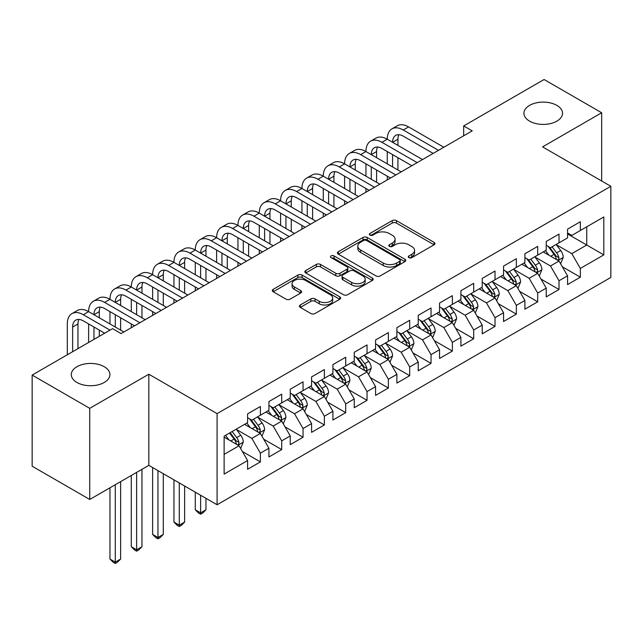 <?xml version="1.0" encoding="UTF-8"?>
<svg xmlns="http://www.w3.org/2000/svg" width="643" height="643" viewBox="0 0 643 643"><rect width="100%" height="100%" fill="white"/><g stroke="black" fill="none" stroke-linecap="round" stroke-linejoin="round"><path stroke-width="0.96" d="M408.908 257.634A2.074 1.198 0 0 0 411.841 257.634L434.089 244.79A2.958 1.712 0 0 0 434.957 243.576A2.958 1.712 0 0 0 434.089 242.371L396.401 220.613A2.958 1.712 0 0 0 392.214 220.613L369.966 233.457A2.074 1.198 0 0 0 369.355 234.301A2.074 1.198 0 0 0 369.966 235.145A2.074 1.198 0 0 0 372.9 235.145L375.777 233.481A9.476 5.474 0 0 1 389.176 233.481L392.318 235.298A9.476 5.474 0 0 1 395.091 239.164A9.476 5.474 0 0 1 392.318 243.038L389.441 244.694A2.074 1.198 0 0 0 388.83 245.546A2.074 1.198 0 0 0 389.441 246.39A2.074 1.198 0 0 0 392.367 246.39L395.244 244.726A9.476 5.474 0 0 1 408.651 244.726L411.785 246.542A9.476 5.474 0 0 1 414.566 250.408A9.476 5.474 0 0 1 411.785 254.274L408.908 255.938A2.074 1.198 0 0 0 408.305 256.782A2.074 1.198 0 0 0 408.908 257.634L408.908 255.938M104.246 366.711A19.306 11.148 0 0 0 83.204 364.292A19.306 11.148 0 0 0 71.293 374.588A19.306 11.148 0 0 0 76.943 382.472A19.306 11.148 0 0 0 97.985 384.884A19.306 11.148 0 0 0 109.905 374.588A19.306 11.148 0 0 0 104.246 366.711M556.886 105.38A19.306 11.148 0 0 0 535.844 102.96A19.306 11.148 0 0 0 523.924 113.264A19.306 11.148 0 0 0 529.583 121.141A19.306 11.148 0 0 0 550.617 123.56A19.306 11.148 0 0 0 562.537 113.264A19.306 11.148 0 0 0 556.886 105.38M300.297 304.983A2.958 1.712 0 0 0 299.429 306.197A2.958 1.712 0 0 0 300.297 307.402L310.866 313.511A2.958 1.712 0 0 0 315.054 313.511L339.761 299.244A2.958 1.712 0 0 0 340.629 298.039A2.958 1.712 0 0 0 339.761 296.825L302.073 275.067A2.958 1.712 0 0 0 297.886 275.067L273.179 289.334A2.958 1.712 0 0 0 272.319 290.54A2.958 1.712 0 0 0 273.179 291.753L285.95 299.124A2.958 1.712 0 0 0 290.138 299.124L300.715 293.015A2.958 1.712 0 0 0 301.583 291.809A2.958 1.712 0 0 0 300.715 290.604L294.381 286.947A7.917 4.573 0 0 1 292.059 283.708A7.917 4.573 0 0 1 296.953 279.488A7.917 4.573 0 0 1 305.586 280.477L330.389 294.799A7.917 4.573 0 0 1 332.712 298.039A7.917 4.573 0 0 1 327.826 302.258A7.917 4.573 0 0 1 319.193 301.27L315.054 298.882A2.958 1.712 0 0 0 310.866 298.882L300.297 304.983L300.297 307.402M89.739 408.329L89.739 499.466L148.83 465.355L148.83 374.218L89.739 408.329L32.15 375.078L112.565 328.653L121.101 333.58L472.203 130.875L463.667 125.948L463.667 135.802M148.83 374.218L217.085 413.626L610.85 186.293L610.85 277.422L217.085 504.763L217.085 413.626M601.679 180.996L601.679 112.766L542.596 146.885L610.85 186.293M601.679 112.766L544.082 79.515L463.667 125.948M375.986 275.911A2.958 1.712 0 0 0 380.174 275.911L404.881 261.653A2.958 1.712 0 0 0 405.749 260.439A2.958 1.712 0 0 0 404.881 259.233L367.193 237.476A2.958 1.712 0 0 0 363.006 237.476L338.298 251.734A2.958 1.712 0 0 0 337.43 252.948A2.958 1.712 0 0 0 338.298 254.154L375.986 275.911M331.901 258.076A2.074 1.198 0 0 1 334.006 258.373L334.006 255.906L372.321 278.033A2.958 1.712 0 0 1 373.189 279.239A2.958 1.712 0 0 1 372.321 280.444L347.614 294.711A2.958 1.712 0 0 1 343.426 294.711L305.738 272.954L305.738 270.534A2.958 1.712 0 0 0 304.87 271.74A2.958 1.712 0 0 0 305.738 272.954M305.738 270.534L316.316 264.434A2.958 1.712 0 0 1 320.503 264.434L335.783 273.251A2.958 1.712 0 0 0 339.97 273.251L346.987 269.208A2.958 1.712 0 0 0 347.855 267.994A2.958 1.712 0 0 0 346.987 266.789L331.073 257.602A2.074 1.198 0 0 1 330.47 256.758A2.074 1.198 0 0 1 331.748 255.649A2.074 1.198 0 0 1 334.006 255.906M567.552 233.948L586.746 245.031L586.746 226.81L603.809 216.956L580.348 230.499L580.348 221.755L567.552 229.149L567.552 237.894L559.016 242.821L559.016 234.076L546.22 241.463L546.22 250.207L537.685 255.134L537.685 246.39L524.889 253.776L524.889 262.521L516.353 267.448L516.353 258.703L503.557 266.089L503.557 274.834L495.022 279.761L495.022 271.016L482.226 278.411L482.226 287.148L473.69 292.075L473.69 283.33L460.894 290.724L460.894 299.469L452.367 304.396L452.367 295.651L439.563 303.038L439.563 311.783L431.035 316.71L431.035 307.965L418.231 315.351L418.231 324.096L409.704 329.023L409.704 320.278L396.9 327.665L396.9 336.41L388.372 341.337L388.372 332.592L375.576 339.986L375.576 348.731L367.04 353.65L367.04 344.913L354.245 352.3L354.245 361.044L345.709 365.971L345.709 357.227L332.913 364.613L332.913 373.358L324.377 378.285L324.377 369.54L311.582 376.927L311.582 385.671L303.046 390.598L303.046 381.854L290.25 389.24L290.25 397.985L281.714 402.912L281.714 394.167L268.919 401.562L268.919 410.306L260.391 415.225L260.391 406.489L247.587 413.875L247.587 422.62L224.126 436.163L224.126 474.092L247.587 460.549L239.059 445.768L224.126 437.152M603.809 216.956L603.809 254.885L580.348 268.436L571.812 253.655L556.348 244.726M562.32 266.773L580.348 277.173L580.348 268.436M580.348 277.173L567.552 284.568L567.552 275.823L559.016 280.75L550.48 265.969L535.016 257.039M540.996 279.086L559.016 289.495L559.016 280.75M559.016 289.495L546.22 296.881L546.22 288.136L537.685 293.063L529.157 278.282L513.685 269.353M519.665 291.4L537.685 301.808L537.685 293.063M537.685 301.808L524.889 309.195L524.889 300.45L516.353 305.377L507.825 290.604L492.361 281.674M498.333 303.713L516.353 314.122L516.353 305.377M516.353 314.122L503.557 321.508L503.557 312.771L495.022 317.69L486.494 302.917L471.03 293.988M477.002 316.034L495.022 326.435L495.022 317.69M495.022 326.435L482.226 333.83L482.226 325.085L473.69 330.012L465.162 315.231L449.698 306.301M455.67 328.348L473.69 338.757L473.69 330.012M473.69 338.757L460.894 346.143L460.894 337.398L452.367 342.325L443.831 327.544L428.367 318.615M434.338 340.661L452.367 351.07L452.367 342.325M452.367 351.07L439.563 358.456L439.563 349.712L431.035 354.639L422.499 339.858L407.035 330.936M413.007 352.975L431.035 363.383L431.035 354.639M431.035 363.383L418.231 370.77L418.231 362.025L409.704 366.952L401.168 352.179L385.704 343.249M391.675 365.288L409.704 375.697L409.704 366.952M409.704 375.697L396.9 383.083L396.9 374.347L388.372 379.266L379.836 364.493L364.372 355.563M370.344 377.61L388.372 388.01L388.372 379.266M388.372 388.01L375.576 395.405L375.576 386.66L367.04 391.587L358.505 376.806L343.041 367.876M349.02 389.923L367.04 400.332L367.04 391.587M367.04 400.332L354.245 407.718L354.245 398.973L345.709 403.9L337.181 389.119L321.717 380.19M327.689 402.237L345.709 412.645L345.709 403.9M345.709 412.645L332.913 420.032L332.913 411.287L324.377 416.214L315.85 401.433L300.385 392.511M306.357 414.55L324.377 424.959L324.377 416.214M324.377 424.959L311.582 432.345L311.582 423.6L303.046 428.527L294.518 413.754L279.054 404.825M285.026 426.864L303.046 437.272L303.046 428.527M303.046 437.272L290.25 444.667L290.25 435.922L281.714 440.849L273.187 426.068L257.722 417.138M263.694 439.185L281.714 449.586L281.714 440.849M281.714 449.586L268.919 456.98L268.919 448.235L260.391 453.162L251.855 438.381L236.391 429.452M242.363 451.499L260.391 461.907L260.391 453.162M260.391 461.907L247.587 469.294L247.587 460.549M247.587 417.693L251.855 420.152L260.391 415.225M224.126 454.392L239.059 445.768M268.919 405.379L273.187 407.839L281.714 402.912M251.855 438.381L260.391 433.454L244.605 424.34M268.919 448.235L260.391 433.454M290.25 393.066L294.518 395.525L303.046 390.598M273.187 426.068L281.714 421.141L265.937 412.026M290.25 435.922L281.714 421.141M311.582 380.744L315.85 383.212L324.377 378.285M294.518 413.754L303.046 408.827L287.26 399.713M311.582 423.6L303.046 408.827M332.913 368.431L337.181 370.898L345.709 365.971M315.85 401.433L324.377 396.514L308.592 387.399M332.913 411.287L324.377 396.514M354.245 356.118L358.505 358.577L367.04 353.65M337.181 389.119L345.709 384.192L329.923 375.078M354.245 398.973L345.709 384.192M375.576 343.804L379.836 346.264L388.372 341.337M358.505 376.806L367.04 371.879L351.255 362.765M375.576 386.66L367.04 371.879M396.9 331.483L401.168 333.95L409.704 329.023M379.836 364.493L388.372 359.566L372.586 350.451M396.9 374.347L388.372 359.566M418.231 319.169L422.499 321.637L431.035 316.71M401.168 352.179L409.704 347.252L393.918 338.138M418.231 362.025L409.704 347.252M439.563 306.856L443.831 309.315L452.367 304.396M422.499 339.858L431.035 334.939L415.249 325.824M439.563 349.712L431.035 334.939M460.894 294.542L465.162 297.002L473.69 292.075M443.831 327.544L452.367 322.617L436.581 313.503M460.894 337.398L452.367 322.617M482.226 282.229L486.494 284.688L495.022 279.761M465.162 315.231L473.69 310.304L457.912 301.189M482.226 325.085L473.69 310.304M503.557 269.907L507.825 272.375L516.353 267.448M486.494 302.917L495.022 297.99L479.236 288.876M503.557 312.771L495.022 297.99M524.889 257.594L529.157 260.061L537.685 255.134M507.825 290.604L516.353 285.677L500.567 276.562M524.889 300.45L516.353 285.677M546.22 245.28L550.48 247.74L559.016 242.821M529.157 278.282L537.685 273.355L521.899 264.249M546.22 288.136L537.685 273.355M567.552 232.967L571.812 235.426L580.348 230.499M550.48 265.969L559.016 261.042L543.231 251.927M567.552 275.823L559.016 261.042M32.15 375.078L32.15 466.215L89.739 499.466M148.83 465.355L217.085 504.763M571.812 253.655L586.746 245.031L603.809 254.885M409.736 257.923L411.785 256.742A9.476 5.474 0 0 0 414.566 252.868L414.566 250.408M395.091 239.164L395.091 241.631A9.476 5.474 0 0 1 392.318 245.497L390.269 246.679M434.049 244.806L396.401 223.073A2.958 1.712 0 0 0 392.214 223.073L370.794 235.442M404.841 261.669L367.193 239.935A2.958 1.712 0 0 0 363.006 239.935L338.339 254.178M399.641 261.291A2.074 1.198 0 0 0 400.251 260.439A2.074 1.198 0 0 0 399.641 259.595L366.566 240.498A2.074 1.198 0 0 0 363.633 240.498L360.594 242.25A9.476 5.474 0 0 0 357.821 246.116A9.476 5.474 0 0 0 360.594 249.982L383.212 263.043A9.476 5.474 0 0 0 396.61 263.043L399.641 261.291L399.641 263.751A2.074 1.198 0 0 0 400.251 262.907L400.251 260.439M357.821 246.116L357.821 248.584A9.476 5.474 0 0 0 360.594 252.45L360.594 249.982M399.641 263.751L396.61 265.503A9.476 5.474 0 0 1 383.212 265.503L360.594 252.45M305.779 272.978L316.316 266.893L316.316 264.434M347.855 267.994L347.855 270.462A2.958 1.712 0 0 1 346.987 271.667L339.97 275.718A2.958 1.712 0 0 1 335.783 275.718L320.503 266.893A2.958 1.712 0 0 0 316.316 266.893M334.006 258.373L372.281 280.469M351.649 282.414A7.917 4.573 0 0 0 360.273 283.402A7.917 4.573 0 0 0 365.168 279.175A7.917 4.573 0 0 0 362.845 275.943L354.108 270.896A2.958 1.712 0 0 0 349.921 270.896L342.904 274.947A2.958 1.712 0 0 0 342.036 276.152A2.958 1.712 0 0 0 342.904 277.366L351.649 282.414L351.649 284.873A7.917 4.573 0 0 0 360.273 285.87A7.917 4.573 0 0 0 365.168 281.642L365.168 279.175M342.036 276.152L342.036 278.62A2.958 1.712 0 0 0 342.904 279.826L342.904 277.366M351.649 284.873L342.904 279.826M332.712 298.039L332.712 300.498A7.917 4.573 0 0 1 327.826 304.726A7.917 4.573 0 0 1 319.193 303.729L315.054 301.342A2.958 1.712 0 0 0 310.866 301.342L300.337 307.426M292.059 283.708L292.059 286.175A7.917 4.573 0 0 0 294.381 289.406L294.381 286.947M300.675 293.039L294.381 289.406M339.721 299.268L302.073 277.535A2.958 1.712 0 0 0 297.886 277.535L273.219 291.769M560.592 263.775L563.236 257.321A7.997 4.614 -120 0 0 560.688 250.521L556.155 244.469M548.937 255.223L545.489 250.625M543.882 252.305L543.488 251.783M557.513 260.174L558.751 259.057L558.92 257.666A7.997 4.614 -120 0 0 556.637 252.86L552.104 246.808M549.516 247.185L555.118 254.66A4.075 2.355 60 0 1 555.857 255.89L558.92 257.666M548.109 246.373L554.073 254.339A7.997 4.614 60 0 1 556.364 259.145L556.525 259.603M67.306 354.783L67.306 323.951A22.626 13.061 60 0 1 71.992 313.591L77.321 310.513A22.626 13.061 60 0 1 88.63 311.638A22.626 13.061 60 0 1 93.315 301.278L98.652 298.199A22.626 13.061 60 0 1 109.961 299.316A22.626 13.061 60 0 1 114.647 288.964L119.984 285.886A22.626 13.061 60 0 1 131.293 287.003A22.626 13.061 60 0 1 135.978 276.651L141.315 273.564A22.626 13.061 60 0 1 152.624 274.69A22.626 13.061 60 0 1 157.31 264.329L162.647 261.251A22.626 13.061 60 0 1 173.956 262.376A22.626 13.061 60 0 1 178.641 252.016L183.978 248.937A22.626 13.061 60 0 1 195.287 250.055A22.626 13.061 60 0 1 199.973 239.702L205.302 236.624A22.626 13.061 60 0 1 216.619 237.741A22.626 13.061 60 0 1 221.305 227.389L226.633 224.311A22.626 13.061 60 0 1 237.95 225.428A22.626 13.061 60 0 1 242.636 215.067L247.965 211.989A22.626 13.061 60 0 1 259.282 213.114A22.626 13.061 60 0 1 263.968 202.754L269.296 199.676A22.626 13.061 60 0 1 280.605 200.801A22.626 13.061 60 0 1 285.291 190.441L290.628 187.362A22.626 13.061 60 0 1 301.937 188.479A22.626 13.061 60 0 1 306.623 178.127L311.959 175.049A22.626 13.061 60 0 1 323.268 176.166A22.626 13.061 60 0 1 327.954 165.814L333.291 162.735A22.626 13.061 60 0 1 344.6 163.852A22.626 13.061 60 0 1 349.286 153.492L354.623 150.414A22.626 13.061 60 0 1 365.931 151.539A22.626 13.061 60 0 1 370.617 141.179L375.954 138.1A22.626 13.061 60 0 1 387.263 139.226A22.626 13.061 60 0 1 391.949 128.865L397.278 125.787A22.626 13.061 60 0 1 408.594 126.904L443.831 147.255M391.949 128.865A22.626 13.061 60 0 1 403.257 129.982L438.502 150.333M433.165 153.412L403.257 136.147A15.086 8.705 -120 0 0 395.718 135.4A15.086 8.705 -120 0 0 392.592 142.304L397.929 139.226L397.929 145.382M398.869 134.7A15.086 8.705 -120 0 0 397.929 139.226M392.592 154.617L392.592 166.931M397.929 157.696L397.929 170.009M387.263 179.911L387.263 176.166M387.263 163.852L387.263 151.539M539.268 276.096L541.912 269.642A7.997 4.614 -120 0 0 539.356 262.834L534.823 256.782M527.606 267.536L524.158 262.939M522.55 264.619L522.156 264.096M536.182 272.487L537.419 271.378L537.596 269.98A7.997 4.614 -120 0 0 535.306 265.173L530.772 259.121M528.184 259.499L533.786 266.974A4.075 2.355 60 0 1 534.526 268.211L537.596 269.98M526.778 258.687L532.742 266.652A7.997 4.614 60 0 1 535.032 271.459L535.193 271.925M517.936 288.41L520.581 281.955A7.997 4.614 -120 0 0 518.025 275.148L513.492 269.096M506.274 279.858L502.834 275.252M501.219 276.932L500.825 276.41M514.85 284.801L516.088 283.692L516.265 282.293A7.997 4.614 -120 0 0 513.974 277.487L509.441 271.442M506.853 271.812L512.455 279.287A4.075 2.355 60 0 1 513.194 280.525L516.265 282.293M505.446 271L511.418 278.966A7.997 4.614 60 0 1 513.701 283.772L513.861 284.238M370.617 141.179A22.626 13.061 60 0 1 381.926 142.304L387.263 139.226L422.499 159.568M381.926 142.304L417.17 162.647M411.833 165.725L381.926 148.461A15.086 8.705 -120 0 0 374.387 147.713A15.086 8.705 -120 0 0 371.268 154.617L376.597 151.539L376.597 157.696M377.545 147.014A15.086 8.705 -120 0 0 376.597 151.539M371.268 166.931L371.268 179.244M376.597 170.009L376.597 182.323M365.931 192.225L365.931 188.479M365.931 176.166L365.931 163.852M349.286 153.492A22.626 13.061 60 0 1 360.602 154.617L365.931 151.539L401.168 171.882M360.602 154.617L395.839 174.96M390.502 178.039L360.602 160.774A15.086 8.705 -120 0 0 353.055 160.027A15.086 8.705 -120 0 0 349.937 166.931L355.266 163.852L355.266 170.009M356.214 159.327A15.086 8.705 -120 0 0 355.266 163.852M349.937 179.244L349.937 191.558M355.266 182.323L355.266 194.644M344.6 204.538L344.6 200.801M344.6 188.479L344.6 176.166M496.605 300.723L499.249 294.269A7.997 4.614 -120 0 0 496.693 287.461L492.168 281.417M484.943 292.171L481.503 287.574M479.887 289.254L479.493 288.731M493.519 297.122L494.756 296.005L494.933 294.615A7.997 4.614 -120 0 0 492.642 289.8L488.109 283.756M485.529 284.134L491.123 291.601A4.075 2.355 60 0 1 491.863 292.838L494.933 294.615M484.123 283.322L490.087 291.279A7.997 4.614 60 0 1 492.369 296.085L492.53 296.552M475.273 313.037L477.918 306.582A7.997 4.614 -120 0 0 475.362 299.775L470.837 293.73M463.611 304.485L460.171 299.887M458.555 301.567L458.17 301.045M472.187 309.436L473.425 308.319L473.602 306.928A7.997 4.614 -120 0 0 471.311 302.122L466.778 296.069M464.198 296.447L469.792 303.914A4.075 2.355 60 0 1 470.531 305.152L473.602 306.928M462.791 295.635L468.755 303.592A7.997 4.614 60 0 1 471.038 308.407L471.206 308.865M327.954 165.814A22.626 13.061 60 0 1 339.271 166.931L344.6 163.852L379.836 184.195M339.271 166.931L374.507 187.274M369.17 190.352L339.271 173.088A15.086 8.705 -120 0 0 331.724 172.34A15.086 8.705 -120 0 0 328.605 179.244L333.934 176.166L333.934 182.323M334.882 171.649A15.086 8.705 -120 0 0 333.934 176.166M328.605 191.558L328.605 203.879M333.934 194.644L333.934 206.958M323.268 216.86L323.268 213.114M323.268 200.801L323.268 188.479M306.623 178.127A22.626 13.061 60 0 1 317.939 179.244L323.268 176.166L358.505 196.509M317.939 179.244L353.176 199.587M347.847 202.674L317.939 185.401A15.086 8.705 -120 0 0 310.4 184.654A15.086 8.705 -120 0 0 307.274 191.558L312.602 188.479L312.602 194.644M313.551 183.962A15.086 8.705 -120 0 0 312.602 188.479M307.274 203.879L307.274 216.193M312.602 206.958L312.602 219.271M301.937 229.173L301.937 225.428M301.937 213.114L301.937 200.801M453.942 325.35L456.586 318.904A7.997 4.614 -120 0 0 454.038 312.096L449.505 306.044M442.28 316.798L438.839 312.201M437.224 313.88L436.838 313.358M450.856 321.749L452.093 320.632L452.27 319.241A7.997 4.614 -120 0 0 449.979 314.435L445.454 308.383M442.866 308.761L448.46 316.235A4.075 2.355 60 0 1 449.2 317.465L452.27 319.241M441.46 307.949L447.424 315.914A7.997 4.614 60 0 1 449.714 320.72L449.875 321.178M285.291 190.441A22.626 13.061 60 0 1 296.608 191.558L301.937 188.479L337.181 208.83M296.608 191.558L331.844 211.909M326.515 214.987L296.608 197.722A15.086 8.705 -120 0 0 289.069 196.975A15.086 8.705 -120 0 0 285.942 203.879L291.271 200.801L291.271 206.958M292.219 196.276A15.086 8.705 -120 0 0 291.271 200.801M285.942 216.193L285.942 228.506M291.271 219.271L291.271 231.584M280.605 241.487L280.605 237.741M280.605 225.428L280.605 213.114M432.61 337.671L435.255 331.217A7.997 4.614 -120 0 0 432.707 324.41L428.174 318.357M420.956 329.112L417.508 324.514M415.9 326.194L415.507 325.671M429.524 334.063L430.762 332.953L430.939 331.555A7.997 4.614 -120 0 0 428.648 326.748L424.123 320.696M421.535 321.074L427.129 328.549A4.075 2.355 60 0 1 427.868 329.787L430.939 331.555M420.128 320.262L426.092 328.227A7.997 4.614 60 0 1 428.383 333.034L428.543 333.5M263.968 202.754A22.626 13.061 60 0 1 275.276 203.879L280.605 200.801L315.85 221.144M275.276 203.879L310.513 224.222M305.184 227.3L275.276 210.036A15.086 8.705 -120 0 0 267.737 209.288A15.086 8.705 -120 0 0 264.611 216.193L269.947 213.114L269.947 219.271M270.888 208.589A15.086 8.705 -120 0 0 269.947 213.114M264.611 228.506L264.611 240.82M269.947 231.584L269.947 243.898M259.282 253.8L259.282 250.055M259.282 237.741L259.282 225.428M411.279 349.985L413.923 343.531A7.997 4.614 -120 0 0 411.375 336.723L406.842 330.671M399.624 341.433L396.176 336.836M394.569 338.507L394.175 337.985M408.192 346.384L409.43 345.267L409.607 343.868A7.997 4.614 -120 0 0 407.324 339.062L402.791 333.018M400.203 333.387L405.797 340.862A4.075 2.355 60 0 1 406.537 342.1L409.607 343.868M398.797 332.576L404.76 340.541A7.997 4.614 60 0 1 407.051 345.347L407.212 345.813M242.636 215.067A22.626 13.061 60 0 1 253.945 216.193L259.282 213.114L294.518 233.457M253.945 216.193L289.181 236.536M283.852 239.614L253.945 222.349A15.086 8.705 -120 0 0 246.406 221.602A15.086 8.705 -120 0 0 243.279 228.506L248.616 225.428L248.616 231.584M249.556 220.911A15.086 8.705 -120 0 0 248.616 225.428M243.279 240.82L243.279 253.141M248.616 243.898L248.616 256.219M237.95 266.114L237.95 262.376M237.95 250.055L237.95 237.741M389.947 362.298L392.592 355.844A7.997 4.614 -120 0 0 390.044 349.036L385.511 342.992M378.293 353.746L374.845 349.149M373.237 350.829L372.844 350.306M386.869 358.698L388.107 357.58L388.276 356.19A7.997 4.614 -120 0 0 385.993 351.375L381.46 345.331M378.872 345.709L384.466 353.176A4.075 2.355 60 0 1 385.205 354.414L388.276 356.19M377.465 344.897L383.429 352.854A7.997 4.614 60 0 1 385.72 357.661L385.88 358.127M221.305 227.389A22.626 13.061 60 0 1 232.613 228.506L237.95 225.428L273.187 245.771M232.613 228.506L267.85 248.849M262.521 251.927L232.613 234.663A15.086 8.705 -120 0 0 225.074 233.915A15.086 8.705 -120 0 0 221.948 240.82L227.284 237.741L227.284 243.898M228.225 233.224A15.086 8.705 -120 0 0 227.284 237.741M221.948 253.141L221.948 265.455M227.284 256.219L227.284 268.533M216.619 278.435L216.619 274.69M216.619 262.376L216.619 250.055M368.616 374.612L371.26 368.158A7.997 4.614 -120 0 0 368.712 361.35L364.179 355.306M356.961 366.06L353.513 361.462M351.906 363.142L351.512 362.62M365.537 371.011L366.775 369.894L366.944 368.503A7.997 4.614 -120 0 0 364.661 363.697L360.128 357.645M357.54 358.022L363.142 365.489A4.075 2.355 60 0 1 363.882 366.727L366.944 368.503M356.134 357.211L362.097 365.168A7.997 4.614 60 0 1 364.388 369.982L364.549 370.44M199.973 239.702A22.626 13.061 60 0 1 211.282 240.82L216.619 237.741L251.855 258.084M211.282 240.82L246.526 261.171M241.189 264.249L211.282 246.976A15.086 8.705 -120 0 0 203.743 246.229A15.086 8.705 -120 0 0 200.616 253.141L205.953 250.055L205.953 256.219M206.893 245.538A15.086 8.705 -120 0 0 205.953 250.055M200.616 265.455L200.616 277.768M205.953 268.533L205.953 280.846M195.287 290.749L195.287 287.003M195.287 274.69L195.287 262.376M347.292 386.933L349.937 380.479A7.997 4.614 -120 0 0 347.381 373.671L342.848 367.619M335.63 378.373L332.182 373.776M330.574 375.456L330.18 374.933M344.206 383.324L345.444 382.215L345.621 380.817A7.997 4.614 -120 0 0 343.33 376.01L338.797 369.958M336.209 370.336L341.811 377.811A4.075 2.355 60 0 1 342.55 379.048L345.621 380.817M334.802 369.524L340.766 377.489A7.997 4.614 60 0 1 343.057 382.296L343.217 382.754M178.641 252.016A22.626 13.061 60 0 1 189.95 253.141L195.287 250.055L230.524 270.406M189.95 253.141L225.195 273.484M219.858 276.562L189.95 259.298A15.086 8.705 -120 0 0 182.411 258.55A15.086 8.705 -120 0 0 179.293 265.455L184.621 262.376L184.621 268.533M185.57 257.851A15.086 8.705 -120 0 0 184.621 262.376M179.293 277.768L179.293 290.081M184.621 280.846L184.621 293.16M173.956 303.062L173.956 299.316M173.956 287.003L173.956 274.69M325.961 399.247L328.605 392.793A7.997 4.614 -120 0 0 326.049 385.985L321.516 379.933M314.298 390.687L310.858 386.089M309.243 387.769L308.849 387.247M322.874 395.638L324.112 394.529L324.289 393.13A7.997 4.614 -120 0 0 321.998 388.324L317.465 382.272M314.877 382.649L320.479 390.124A4.075 2.355 60 0 1 321.219 391.362L324.289 393.13M313.471 381.838L319.442 389.803A7.997 4.614 60 0 1 321.725 394.609L321.886 395.075M200.616 495.255L200.616 512.865L205.953 509.786L205.953 498.333M205.953 509.786L202.754 512.993L200.616 514.223L198.486 512.993L195.287 509.786L195.287 492.176M195.287 509.786L200.616 512.865L200.616 514.223M157.31 264.329A22.626 13.061 60 0 1 168.627 265.455L173.956 262.376L209.192 282.719M168.627 265.455L203.863 285.797M198.526 288.876L168.627 271.611A15.086 8.705 -120 0 0 161.08 270.864A15.086 8.705 -120 0 0 157.961 277.768L163.29 274.69L163.29 280.846M164.238 270.164A15.086 8.705 -120 0 0 163.29 274.69M157.961 290.081L157.961 302.395M163.29 293.16L163.29 305.473M152.624 315.375L152.624 311.638M152.624 299.316L152.624 287.003M304.629 411.56L307.274 405.106A7.997 4.614 -120 0 0 304.718 398.298L300.193 392.246M292.967 403.008L289.527 398.411M287.911 400.091L287.517 399.56M301.543 407.959L302.781 406.842L302.957 405.444A7.997 4.614 -120 0 0 300.667 400.637L296.134 394.593M293.554 394.963L299.148 402.438A4.075 2.355 60 0 1 299.887 403.675L302.957 405.444M292.147 394.159L298.111 402.116A7.997 4.614 60 0 1 300.394 406.923L300.554 407.389M179.293 482.941L179.293 525.178L184.621 522.1L184.621 486.02M184.621 522.1L181.422 525.307L179.293 526.537L177.155 525.307L173.956 522.1L173.956 479.863M173.956 522.1L179.293 525.178L179.293 526.537M135.978 276.651A22.626 13.061 60 0 1 147.295 277.768L152.624 274.69L187.86 295.033M147.295 277.768L182.532 298.111M177.195 301.189L147.295 283.925A15.086 8.705 -120 0 0 139.748 283.177A15.086 8.705 -120 0 0 136.629 290.081L141.958 287.003L141.958 293.16M142.907 282.486A15.086 8.705 -120 0 0 141.958 287.003M136.629 302.395L136.629 314.716M141.958 305.473L141.958 317.795M131.293 327.689L131.293 323.951M131.293 311.638L131.293 299.316M283.298 423.874L285.942 417.42A7.997 4.614 -120 0 0 283.386 410.612L278.861 404.568M271.635 415.322L268.195 410.724M266.58 412.404L266.194 411.882M280.211 420.273L281.449 419.156L281.626 417.765A7.997 4.614 -120 0 0 279.335 412.951L274.802 406.906M272.222 407.284L277.816 414.751A4.075 2.355 60 0 1 278.556 415.989L281.626 417.765M270.816 406.472L276.779 414.43A7.997 4.614 60 0 1 279.062 419.236L279.231 419.702M157.961 470.62L157.961 537.5L163.29 534.421L163.29 473.706M163.29 534.421L160.091 537.62L157.961 538.85L155.823 537.62L152.624 534.421L152.624 467.541M152.624 534.421L157.961 537.5L157.961 538.85M114.647 288.964A22.626 13.061 60 0 1 125.964 290.081L131.293 287.003L166.529 307.346M125.964 290.081L161.2 310.424M155.871 313.503L125.964 296.238A15.086 8.705 -120 0 0 118.425 295.491A15.086 8.705 -120 0 0 115.298 302.395L120.627 299.316L120.627 305.473M121.575 294.799A15.086 8.705 -120 0 0 120.627 299.316M115.298 314.716L115.298 327.03M120.627 317.795L120.627 330.108M109.961 323.951L109.961 311.638M261.966 436.187L264.611 429.733A7.997 4.614 -120 0 0 262.063 422.925L257.53 416.881M250.304 427.635L246.864 423.038M245.248 424.718L244.862 424.195M258.88 432.586L260.118 431.469L260.294 430.079A7.997 4.614 -120 0 0 258.004 425.272L253.479 419.22M250.891 419.598L256.485 427.065A4.075 2.355 60 0 1 257.224 428.302L260.294 430.079M249.484 418.786L255.448 426.743A7.997 4.614 60 0 1 257.739 431.557L257.899 432.016M136.629 472.396L136.629 549.813L141.958 546.735L141.958 469.318M141.958 546.735L138.759 549.934L136.629 551.164L134.491 549.934L131.293 546.735L131.293 475.474M131.293 546.735L136.629 549.813L136.629 551.164M93.315 301.278A22.626 13.061 60 0 1 104.632 302.395L109.961 299.316L145.205 319.659M104.632 302.395L139.869 322.746M134.54 325.824L104.632 308.552A15.086 8.705 -120 0 0 97.093 307.812A15.086 8.705 -120 0 0 93.966 314.716L99.295 311.638L99.295 317.795M100.244 307.113A15.086 8.705 -120 0 0 99.295 311.638M93.966 327.03L93.966 339.391M99.295 330.108L99.295 336.313M88.63 342.47L88.63 323.951M240.635 448.509L243.279 442.054A7.997 4.614 -120 0 0 240.731 435.247L236.198 429.194M228.98 439.949L225.532 435.351M237.548 444.9L238.786 443.791L238.963 442.392A7.997 4.614 -120 0 0 236.672 437.586L232.147 431.533M230.146 432.691L235.153 439.386A4.075 2.355 60 0 1 235.893 440.624L238.963 442.392M229.583 433.012L234.116 439.065A7.997 4.614 60 0 1 236.407 443.871L236.568 444.329M115.298 484.709L115.298 562.127L120.627 559.048L120.627 481.631M120.627 559.048L117.428 562.247L115.298 563.485L113.16 562.247L109.961 559.048L109.961 487.788M109.961 559.048L115.298 562.127L115.298 563.485M71.992 313.591A22.626 13.061 60 0 1 83.301 314.716L88.63 311.638L123.874 331.981M83.301 314.716L110.009 330.132M104.672 333.211L83.301 320.873A15.086 8.705 -120 0 0 75.761 320.126A15.086 8.705 -120 0 0 72.635 327.03L72.635 351.705M78.912 319.426A15.086 8.705 -120 0 0 77.972 323.951L77.972 348.627M411.785 256.742L411.785 254.274M389.441 246.39L389.441 244.694M392.318 245.497L392.318 243.038M369.966 235.145L369.966 233.457M392.214 223.073L392.214 220.613M396.401 223.073L396.401 220.613M434.089 244.79L434.089 242.371M338.298 254.154L338.298 251.734M363.006 239.935L363.006 237.476M367.193 239.935L367.193 237.476M404.881 261.653L404.881 259.233M383.212 265.503L383.212 263.043M396.61 265.503L396.61 263.043M320.503 266.893L320.503 264.434M335.783 275.718L335.783 273.251M339.97 275.718L339.97 273.251M346.987 271.667L346.987 269.208M372.321 280.444L372.321 278.033M310.866 301.342L310.866 298.882M315.054 301.342L315.054 298.882M319.193 303.729L319.193 301.27M300.715 293.015L300.715 290.604M273.179 291.753L273.179 289.334M297.886 277.535L297.886 275.067M302.073 277.535L302.073 275.067M339.761 299.244L339.761 296.825M558.011 260.463L563.188 257.481M556.637 252.86L560.688 250.521M550.738 256.26L554.073 254.339M408.594 126.904L403.257 129.982M536.68 272.777L541.856 269.795M535.306 265.173L539.356 262.834M529.406 268.581L532.742 266.652M515.356 285.098L520.525 282.108M513.974 277.487L518.025 275.148M508.074 280.895L511.418 278.966M494.025 297.412L499.193 294.422M492.642 289.8L496.693 287.461M486.743 293.208L490.087 291.279M472.693 309.725L477.862 306.743M471.311 302.122L475.362 299.775M465.411 305.521L468.755 303.592M451.362 322.039L456.53 319.057M449.979 314.435L454.038 312.096M444.08 317.835L447.424 315.914M430.03 334.36L435.207 331.37M428.648 326.748L432.707 324.41M422.748 330.156L426.092 328.227M408.699 346.673L413.875 343.683M407.324 339.062L411.375 336.723M401.425 342.47L404.76 340.541M387.367 358.987L392.543 355.997M385.993 351.375L390.044 349.036M380.093 354.783L383.429 352.854M366.036 371.3L371.212 368.318M364.661 363.697L368.712 361.35M358.762 367.097L362.097 365.168M344.704 383.614L349.88 380.632M343.33 376.01L347.381 373.671M337.43 379.418L340.766 377.489M323.381 395.935L328.549 392.945M321.998 388.324L326.049 385.985M316.099 391.732L319.442 389.803M302.049 408.249L307.217 405.259M300.667 400.637L304.718 398.298M294.767 404.045L298.111 402.116M280.718 420.562L285.886 417.572M279.335 412.951L283.386 410.612M273.436 416.359L276.779 414.43M259.386 432.876L264.554 429.894M258.004 425.272L262.063 422.925M252.104 428.672L255.448 426.743M238.055 445.189L243.231 442.207M236.672 437.586L240.731 435.247M230.773 440.994L234.116 439.065M77.972 323.951L72.635 327.03"/></g></svg>
